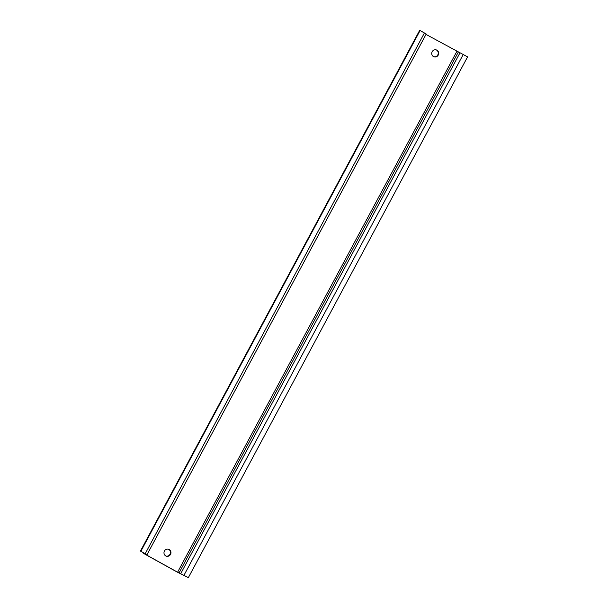 <?xml version="1.0" encoding="UTF-8"?>
<svg xmlns="http://www.w3.org/2000/svg" width="608" height="608" viewBox="0 0 608 608"><rect width="100%" height="100%" fill="white"/><g stroke="black" fill="none" stroke-linecap="round" stroke-linejoin="round"><path stroke-width="0.91" d="M140.418 551.129L419.634 30.4L420.082 30.56L140.866 551.289L146.976 554.785L145.836 554.61L177.597 572.204L188.366 577.6L177.148 572.044L145.396 554.45L143.625 553.364L145.548 554.017L140.866 551.289M426.003 34.405L467.582 56.871L188.366 577.6M146.976 554.785L426.193 34.056L424.422 32.969L145.213 553.698M420.082 30.56L424.422 32.969M433.474 56.59A3.648 3.488 -70.3 0 1 436.422 49.947A3.648 3.488 -70.3 0 1 438.368 54.811A3.648 3.488 -70.3 0 1 433.474 56.59M165.733 555.917A3.648 3.488 -70.3 0 1 168.682 549.275A3.648 3.488 -70.3 0 1 170.635 554.146A3.648 3.488 -70.3 0 1 165.733 555.917M433.747 56.726A3.648 3.488 109.7 0 0 436.194 49.871M166.007 556.054A3.648 3.488 109.7 0 0 168.454 549.206M463.235 54.462L184.026 575.191M459.99 52.828L180.774 573.557M458.25 52.204L179.041 572.934M456.806 51.475L177.597 572.204"/></g></svg>
